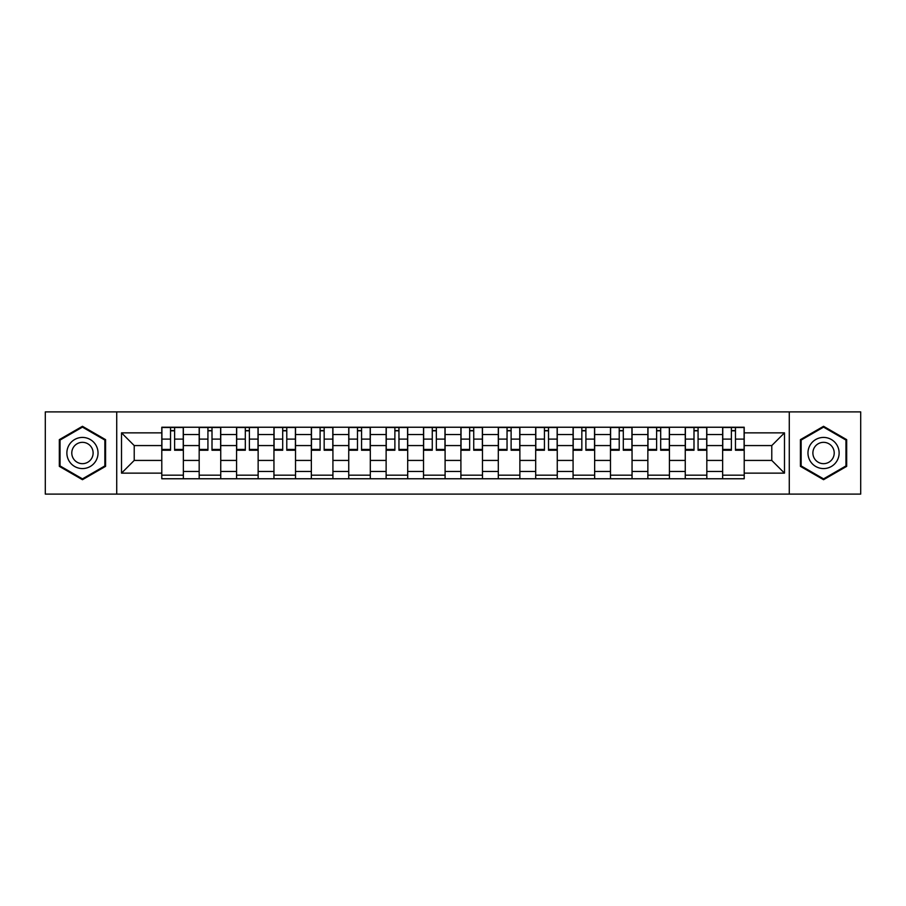 <?xml version="1.0" encoding="UTF-8"?>
<svg xmlns="http://www.w3.org/2000/svg" width="906" height="906" viewBox="0 0 906 906"><rect width="100%" height="100%" fill="white"/><g stroke="black" fill="none" stroke-linecap="round" stroke-linejoin="round"><path stroke-width="1.36" d="M789.273 494.11L860.7 494.11L860.7 411.89L45.3 411.89L45.3 494.11L789.273 494.11L789.273 411.89M199.173 478.764L199.173 434.54L183.352 434.54L183.352 478.764M183.352 434.54L183.352 427.236M199.173 434.54L199.173 427.236M220.747 427.236L220.747 478.764M236.568 478.764L236.568 427.236M258.142 427.236L258.142 478.764M273.952 478.764L273.952 427.236M295.526 427.236L295.526 478.764M311.347 478.764L311.347 427.236M332.921 427.236L332.921 478.764M348.742 478.764L348.742 427.236M370.305 427.236L370.305 478.764M386.126 478.764L386.126 427.236M407.7 427.236L407.7 478.764M423.521 478.764L423.521 427.236M445.095 427.236L445.095 478.764M460.905 478.764L460.905 427.236M482.479 427.236L482.479 478.764M498.3 478.764L498.3 427.236M519.874 427.236L519.874 478.764M535.695 478.764L535.695 427.236M557.258 427.236L557.258 478.764M573.079 478.764L573.079 427.236M594.653 427.236L594.653 478.764M610.474 478.764L610.474 427.236M632.048 427.236L632.048 478.764M647.858 478.764L647.858 427.236M669.432 427.236L669.432 478.764M685.253 478.764L685.253 427.236M706.827 427.236L706.827 478.764M722.648 478.764L722.648 427.236M722.648 460.429L706.827 460.429M685.253 460.429L669.432 460.429M647.858 460.429L632.048 460.429M610.474 460.429L594.653 460.429M573.079 460.429L557.258 460.429M535.695 460.429L519.874 460.429M498.3 460.429L482.479 460.429M460.905 460.429L445.095 460.429M423.521 460.429L407.7 460.429M386.126 460.429L370.305 460.429M348.742 460.429L332.921 460.429M311.347 460.429L295.526 460.429M273.952 460.429L258.142 460.429M236.568 460.429L220.747 460.429M199.173 460.429L183.352 460.429M722.648 445.571L706.827 445.571M685.253 445.571L669.432 445.571M647.858 445.571L632.048 445.571M610.474 445.571L594.653 445.571M573.079 445.571L557.258 445.571M535.695 445.571L519.874 445.571M498.3 445.571L482.479 445.571M460.905 445.571L445.095 445.571M423.521 445.571L407.7 445.571M386.126 445.571L370.305 445.571M348.742 445.571L332.921 445.571M311.347 445.571L295.526 445.571M273.952 445.571L258.142 445.571M236.568 445.571L220.747 445.571M199.173 445.571L183.352 445.571M134.224 460.429L161.789 460.429L161.789 445.571L134.224 445.571L134.224 460.429L121.517 473.136L121.517 432.864L161.789 432.864L161.789 445.571M744.211 445.571L744.211 460.429L771.776 460.429L771.776 445.571L744.211 445.571L744.211 427.236L161.789 427.236L161.789 432.864M744.211 432.864L784.483 432.864L784.483 473.136L744.211 473.136L744.211 460.429M161.789 460.429L161.789 478.764L744.211 478.764L744.211 473.136M161.789 473.136L121.517 473.136M116.727 494.11L116.727 411.89M105.583 439.648L82.446 426.296L59.32 439.648L59.32 466.352L82.446 479.704L105.583 466.352L105.583 439.648M846.68 439.648L823.554 426.296L800.417 439.648L800.417 466.352L823.554 479.704L846.68 466.352L846.68 439.648M183.352 475.174L161.789 475.174M170.532 430.826L174.609 430.826M220.747 475.174L199.173 475.174M207.927 430.826L212.004 430.826M258.142 475.174L236.568 475.174M245.311 430.826L249.388 430.826M295.526 475.174L273.952 475.174M282.706 430.826L286.783 430.826M332.921 475.174L311.347 475.174M320.101 430.826L324.167 430.826M370.305 475.174L348.742 475.174M357.485 430.826L361.562 430.826M407.7 475.174L386.126 475.174M394.88 430.826L398.957 430.826M445.095 475.174L423.521 475.174M432.264 430.826L436.341 430.826M482.479 475.174L460.905 475.174M469.659 430.826L473.736 430.826M519.874 475.174L498.3 475.174M507.043 430.826L511.12 430.826M557.258 475.174L535.695 475.174M544.438 430.826L548.515 430.826M594.653 475.174L573.079 475.174M581.833 430.826L585.899 430.826M632.048 475.174L610.474 475.174M619.217 430.826L623.294 430.826M669.432 475.174L647.858 475.174M656.612 430.826L660.689 430.826M706.827 475.174L685.253 475.174M693.996 430.826L698.073 430.826M744.211 475.174L722.648 475.174M731.391 430.826L735.468 430.826M121.517 432.864L134.224 445.571M771.776 460.429L784.483 473.136M771.776 445.571L784.483 432.864M174.609 449.421L183.239 449.421L183.239 450.248L174.609 450.248L174.609 427.473L183.239 427.473L178.448 427.473M183.239 449.421L183.239 427.473M170.532 430.588L174.609 430.588M166.704 427.473L161.902 427.473L161.902 450.248L170.532 450.248L170.532 427.473L167.055 427.473M161.902 427.473L178.086 427.473M212.004 449.421L220.622 449.421L220.622 450.248L212.004 450.248L212.004 427.473L220.622 427.473L215.832 427.473M220.622 449.421L220.622 427.473M207.927 430.588L212.004 430.588M204.088 427.473L199.297 427.473L199.297 450.248L207.927 450.248L207.927 427.473L204.45 427.473M199.297 427.473L215.469 427.473M249.388 449.421L258.017 449.421L258.017 450.248L249.388 450.248L249.388 427.473L258.017 427.473L253.227 427.473M258.017 449.421L258.017 427.473M245.311 430.588L249.388 430.588M241.483 427.473L236.681 427.473L236.681 450.248L245.311 450.248L245.311 427.473L241.834 427.473M236.681 427.473L252.865 427.473M68.958 460.792A15.583 15.583 0 0 0 90.238 466.488A15.583 15.583 0 0 0 95.945 445.208A15.583 15.583 0 0 0 74.666 439.512A15.583 15.583 0 0 0 68.958 460.792M73.216 458.334A10.668 10.668 0 0 0 87.78 462.241A10.668 10.668 0 0 0 91.687 447.666A10.668 10.668 0 0 0 77.123 443.759A10.668 10.668 0 0 0 73.216 458.334M82.446 427.122L104.858 440.067L104.858 465.933L82.446 478.878L60.045 465.933L60.045 440.067L82.446 427.122M810.055 460.792A15.583 15.583 0 0 0 831.334 466.488A15.583 15.583 0 0 0 837.042 445.208A15.583 15.583 0 0 0 815.762 439.512A15.583 15.583 0 0 0 810.055 460.792M814.313 458.334A10.668 10.668 0 0 0 828.877 462.241A10.668 10.668 0 0 0 832.784 447.666A10.668 10.668 0 0 0 818.22 443.759A10.668 10.668 0 0 0 814.313 458.334M823.554 427.122L845.955 440.067L845.955 465.933L823.554 478.878L801.142 465.933L801.142 440.067L823.554 427.122M286.783 449.421L295.413 449.421L295.413 450.248L286.783 450.248L286.783 427.473L295.413 427.473L290.611 427.473M295.413 449.421L295.413 427.473M282.706 430.588L286.783 430.588M278.867 427.473L274.076 427.473L274.076 450.248L282.706 450.248L282.706 427.473L279.229 427.473M274.076 427.473L290.26 427.473M324.167 449.421L332.796 449.421L332.796 450.248L324.167 450.248L324.167 427.473L332.796 427.473L328.006 427.473M332.796 449.421L332.796 427.473M320.101 430.588L324.167 430.588M316.262 427.473L311.471 427.473L311.471 450.248L320.101 450.248L320.101 427.473L316.624 427.473M311.471 427.473L327.644 427.473M361.562 449.421L370.192 449.421L370.192 450.248L361.562 450.248L361.562 427.473L370.192 427.473L365.401 427.473M370.192 449.421L370.192 427.473M357.485 430.588L361.562 430.588M353.657 427.473L348.855 427.473L348.855 450.248L357.485 450.248L357.485 427.473L354.008 427.473M348.855 427.473L365.039 427.473M398.957 449.421L407.575 449.421L407.575 450.248L398.957 450.248L398.957 427.473L407.575 427.473L402.785 427.473M407.575 449.421L407.575 427.473M394.88 430.588L398.957 430.588M391.041 427.473L386.25 427.473L386.25 450.248L394.88 450.248L394.88 427.473L391.403 427.473M386.25 427.473L402.423 427.473M436.341 449.421L444.971 449.421L444.971 450.248L436.341 450.248L436.341 427.473L444.971 427.473L440.18 427.473M444.971 449.421L444.971 427.473M432.264 430.588L436.341 430.588M428.436 427.473L423.634 427.473L423.634 450.248L432.264 450.248L432.264 427.473L428.787 427.473M423.634 427.473L439.818 427.473M473.736 449.421L482.366 449.421L482.366 450.248L473.736 450.248L473.736 427.473L482.366 427.473L477.564 427.473M482.366 449.421L482.366 427.473M469.659 430.588L473.736 430.588M465.82 427.473L461.029 427.473L461.029 450.248L469.659 450.248L469.659 427.473L466.182 427.473M461.029 427.473L477.213 427.473M511.12 449.421L519.75 449.421L519.75 450.248L511.12 450.248L511.12 427.473L519.75 427.473L514.959 427.473M519.75 449.421L519.75 427.473M507.043 430.588L511.12 430.588M503.215 427.473L498.425 427.473L498.425 450.248L507.043 450.248L507.043 427.473L503.577 427.473M498.425 427.473L514.597 427.473M548.515 449.421L557.145 449.421L557.145 450.248L548.515 450.248L548.515 427.473L557.145 427.473L552.343 427.473M557.145 449.421L557.145 427.473M544.438 430.588L548.515 430.588M540.599 427.473L535.808 427.473L535.808 450.248L544.438 450.248L544.438 427.473L540.961 427.473M535.808 427.473L551.992 427.473M585.899 449.421L594.529 449.421L594.529 450.248L585.899 450.248L585.899 427.473L594.529 427.473L589.738 427.473M594.529 449.421L594.529 427.473M581.833 430.588L585.899 430.588M577.994 427.473L573.204 427.473L573.204 450.248L581.833 450.248L581.833 427.473L578.356 427.473M573.204 427.473L589.376 427.473M623.294 449.421L631.924 449.421L631.924 450.248L623.294 450.248L623.294 427.473L631.924 427.473L627.133 427.473M631.924 449.421L631.924 427.473M619.217 430.588L623.294 430.588M615.389 427.473L610.587 427.473L610.587 450.248L619.217 450.248L619.217 427.473L615.74 427.473M610.587 427.473L626.771 427.473M660.689 449.421L669.319 449.421L669.319 450.248L660.689 450.248L660.689 427.473L669.319 427.473L664.517 427.473M669.319 449.421L669.319 427.473M656.612 430.588L660.689 430.588M652.773 427.473L647.983 427.473L647.983 450.248L656.612 450.248L656.612 427.473L653.135 427.473M647.983 427.473L664.166 427.473M698.073 449.421L706.703 449.421L706.703 450.248L698.073 450.248L698.073 427.473L706.703 427.473L701.912 427.473M706.703 449.421L706.703 427.473M693.996 430.588L698.073 430.588M690.168 427.473L685.378 427.473L685.378 450.248L693.996 450.248L693.996 427.473L690.531 427.473M685.378 427.473L701.55 427.473M735.468 449.421L744.098 449.421L744.098 450.248L735.468 450.248L735.468 427.473L744.098 427.473L739.296 427.473M744.098 449.421L744.098 427.473M731.391 430.588L735.468 430.588M727.552 427.473L722.762 427.473L722.762 450.248L731.391 450.248L731.391 427.473L727.914 427.473M722.762 427.473L738.945 427.473M685.253 434.54L669.432 434.54M647.858 434.54L632.048 434.54M610.474 434.54L594.653 434.54M573.079 434.54L557.258 434.54M535.695 434.54L519.874 434.54M498.3 434.54L482.479 434.54M460.905 434.54L445.095 434.54M423.521 434.54L407.7 434.54M386.126 434.54L370.305 434.54M348.742 434.54L332.921 434.54M311.347 434.54L295.526 434.54M273.952 434.54L258.142 434.54M236.568 434.54L220.747 434.54M722.648 434.54L706.827 434.54M685.253 471.46L669.432 471.46M647.858 471.46L632.048 471.46M610.474 471.46L594.653 471.46M573.079 471.46L557.258 471.46M535.695 471.46L519.874 471.46M498.3 471.46L482.479 471.46M460.905 471.46L445.095 471.46M423.521 471.46L407.7 471.46M386.126 471.46L370.305 471.46M348.742 471.46L332.921 471.46M311.347 471.46L295.526 471.46M273.952 471.46L258.142 471.46M236.568 471.46L220.747 471.46M199.173 471.46L183.352 471.46M722.648 471.46L706.827 471.46M174.609 439.116L183.239 439.116M161.902 449.421L170.532 449.421M161.902 439.116L170.532 439.116M212.004 439.116L220.622 439.116M199.297 449.421L207.927 449.421M199.297 439.116L207.927 439.116M249.388 439.116L258.017 439.116M236.681 449.421L245.311 449.421M236.681 439.116L245.311 439.116M286.783 439.116L295.413 439.116M274.076 449.421L282.706 449.421M274.076 439.116L282.706 439.116M324.167 439.116L332.796 439.116M311.471 449.421L320.101 449.421M311.471 439.116L320.101 439.116M361.562 439.116L370.192 439.116M348.855 449.421L357.485 449.421M348.855 439.116L357.485 439.116M398.957 439.116L407.575 439.116M386.25 449.421L394.88 449.421M386.25 439.116L394.88 439.116M436.341 439.116L444.971 439.116M423.634 449.421L432.264 449.421M423.634 439.116L432.264 439.116M473.736 439.116L482.366 439.116M461.029 449.421L469.659 449.421M461.029 439.116L469.659 439.116M511.12 439.116L519.75 439.116M498.425 449.421L507.043 449.421M498.425 439.116L507.043 439.116M548.515 439.116L557.145 439.116M535.808 449.421L544.438 449.421M535.808 439.116L544.438 439.116M585.899 439.116L594.529 439.116M573.204 449.421L581.833 449.421M573.204 439.116L581.833 439.116M623.294 439.116L631.924 439.116M610.587 449.421L619.217 449.421M610.587 439.116L619.217 439.116M660.689 439.116L669.319 439.116M647.983 449.421L656.612 449.421M647.983 439.116L656.612 439.116M698.073 439.116L706.703 439.116M685.378 449.421L693.996 449.421M685.378 439.116L693.996 439.116M735.468 439.116L744.098 439.116M722.762 449.421L731.391 449.421M722.762 439.116L731.391 439.116"/></g></svg>
